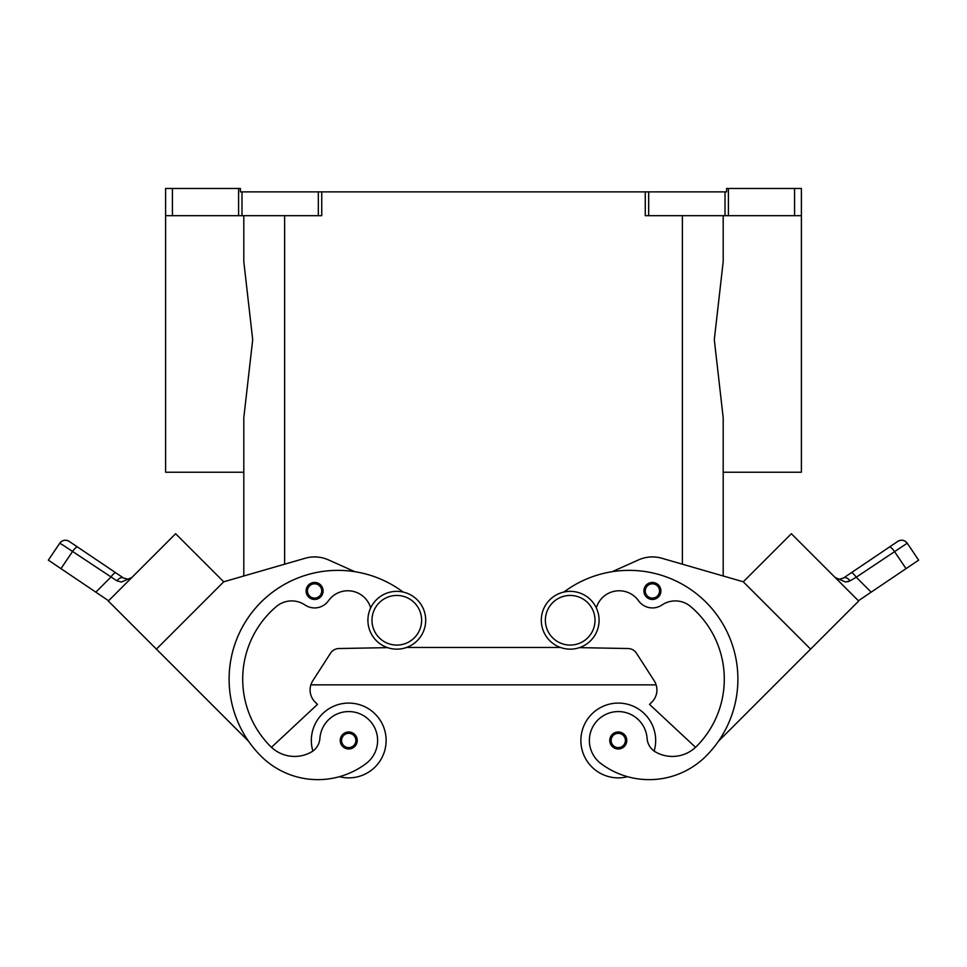 <?xml version="1.0" encoding="UTF-8"?>
<svg xmlns="http://www.w3.org/2000/svg" width="967" height="967" viewBox="0 0 967 967"><rect width="100%" height="100%" fill="white"/><g stroke="black" fill="none" stroke-linecap="round" stroke-linejoin="round"><path stroke-width="1.45" d="M570.192 591.357A28.901 28.901 0 0 0 541.302 620.258A28.901 28.901 0 0 0 570.192 649.159A28.901 28.901 0 0 0 599.093 620.258A28.901 28.901 0 0 0 570.192 591.357M396.808 649.159A28.901 28.901 0 0 1 367.907 620.258A28.901 28.901 0 0 1 396.808 591.357A28.901 28.901 0 0 1 425.698 620.258A28.901 28.901 0 0 1 396.808 649.159M312.861 751.069A37.399 37.399 0 0 1 348.724 703.082A37.399 37.399 0 0 1 386.123 740.48A37.399 37.399 0 0 0 348.724 703.082A37.399 37.399 0 0 0 311.326 740.48A37.399 37.399 0 0 1 348.724 703.082A37.399 37.399 0 0 1 386.123 740.48A37.399 37.399 0 0 1 339.405 776.694A80.418 80.418 0 0 1 260.969 756.085A108.8 108.8 0 0 1 255.675 607.917A108.8 108.8 0 0 1 403.082 592.046M348.724 731.983A8.498 8.498 0 0 1 357.234 740.48A8.498 8.498 0 0 1 348.724 748.978A8.498 8.498 0 0 1 340.227 740.48A8.498 8.498 0 0 1 348.724 731.983M627.595 776.694A37.399 37.399 0 0 1 580.877 740.48A37.399 37.399 0 0 1 618.276 703.082A37.399 37.399 0 0 1 654.139 751.069M618.276 748.978A8.498 8.498 0 0 0 626.773 740.48A8.498 8.498 0 0 0 618.276 731.983A8.498 8.498 0 0 0 609.766 740.48A8.498 8.498 0 0 0 618.276 748.978M596.325 607.892A23.8 23.8 0 0 1 638.558 600.773A16.995 16.995 0 0 0 661.948 605.004A23.8 23.8 0 0 1 690.68 606.563A95.201 95.201 0 0 1 696.409 746.476A34.002 34.002 0 0 1 655.759 752.096A16.995 16.995 0 0 1 647.104 738.45A28.901 28.901 0 0 0 595.152 723.135A28.901 28.901 0 0 0 600.954 763.592A80.418 80.418 0 0 0 706.031 756.085A108.8 108.8 0 0 0 711.325 607.917A108.8 108.8 0 0 0 563.918 592.046M652.411 582.448A8.498 8.498 0 0 1 660.908 590.946A8.498 8.498 0 0 1 652.411 599.455A8.498 8.498 0 0 1 643.901 590.946A8.498 8.498 0 0 1 652.411 582.448M839.525 579.209L843.454 578.036L851.19 572.827A6.805 1.729 56 0 1 853.22 573.709A6.805 1.729 56 0 1 856.23 577.226L907.239 543.212A6.805 6.805 0 0 0 897.799 541.387L843.454 578.036A6.805 4.001 56 0 1 850.126 580.816L847.745 581.759M858.406 600.761L871.17 592.155L856.23 577.226L850.126 580.816L845.605 582.025L835.234 577.589M889.398 547.056A6.805 1.729 -124 0 1 891.429 547.938A6.805 1.729 -124 0 1 894.439 551.444L906.031 568.644L918.65 560.135L907.239 543.224A6.805 6.805 0 0 0 897.799 541.387L851.19 572.827M331.403 717.333A28.901 28.901 0 0 1 371.848 723.135A28.901 28.901 0 0 1 366.046 763.592A80.418 80.418 0 0 1 260.969 756.085A80.418 80.418 0 0 0 366.046 763.592A28.901 28.901 0 0 0 371.848 723.135A28.901 28.901 0 0 0 319.896 738.45A28.901 28.901 0 0 1 331.403 717.333M314.589 582.448A8.498 8.498 0 0 1 323.099 590.946A8.498 8.498 0 0 1 314.589 599.455A8.498 8.498 0 0 1 306.092 590.946A8.498 8.498 0 0 1 314.589 582.448M108.594 600.761L95.83 592.155L110.77 577.226A6.805 1.729 -56 0 1 113.78 573.709A6.805 1.729 -56 0 1 115.81 572.827L69.201 541.387A6.805 6.805 0 0 0 59.761 543.224L48.35 560.135L60.969 568.644L72.561 551.444L116.874 580.816L121.395 582.025L131.766 577.589M63.399 545.412L72.561 551.444A6.805 1.729 124 0 1 75.571 547.938A6.805 1.729 124 0 1 77.602 547.056L69.201 541.387A6.805 6.805 0 0 0 59.761 543.224L63.399 545.412M129.542 579.378L131.5 577.843M123.546 578.036L127.995 579.173L131.923 577.432L127.995 579.173L123.546 578.036L115.81 572.827L123.546 578.036A6.805 4.001 -56 0 0 116.874 580.816L117.007 580.889M612.171 571.69L638.534 559.893A34.002 34.002 0 0 1 661.851 558.261L743.285 581.796L723.195 575.981L723.195 472.222L801.389 472.222L801.389 188.468L794.584 188.468L794.584 215.677L801.389 215.677M723.195 575.981L723.195 417.768L714.299 339.695L723.195 261.634L723.195 215.677M243.805 215.677L243.805 261.634L252.701 339.695L243.805 417.768L243.805 575.981L243.805 472.222L165.611 472.222L165.611 215.677L172.416 215.677L172.416 188.468L165.611 188.468L165.611 215.677M238.583 188.468L238.583 215.677L241.992 215.677L241.992 191.877L240.408 191.877L240.408 188.468L172.416 188.468M728.417 215.677L728.417 188.468L726.592 188.468L726.592 191.877L645.267 191.877L645.267 215.677L794.584 215.677M318.324 215.677L321.733 215.677L321.733 191.877L318.324 191.877L318.324 215.677L241.992 215.677M728.417 188.468L794.584 188.468M321.733 191.877L645.267 191.877M238.583 215.677L172.416 215.677M241.992 191.877L318.324 191.877M95.83 592.155L60.969 568.644M156.4 649.123L108.316 601.039L175.631 533.724L223.715 581.808L156.4 649.123L248.628 741.338A108.8 108.8 0 0 1 354.829 571.69L328.466 559.893A34.002 34.002 0 0 0 305.149 558.261L223.703 581.796M166.022 543.333L117.938 591.417M223.715 581.796L243.805 575.981M305.149 558.261A34.002 34.002 0 0 1 328.466 559.893M370.675 607.892A23.8 23.8 0 0 0 328.442 600.773A16.995 16.995 0 0 1 305.052 605.004A23.8 23.8 0 0 0 276.32 606.563A95.201 95.201 0 0 0 270.591 746.476A34.002 34.002 0 0 0 271.461 747.31L317.466 704.399L315.061 701.994A16.995 16.995 0 0 1 312.788 680.78L330.533 653.208A10.202 10.202 0 0 1 338.921 648.531L387.537 647.636M328.442 600.773A16.995 16.995 0 0 1 305.052 605.004M270.591 746.476A34.002 34.002 0 0 0 311.241 752.096A16.995 16.995 0 0 0 319.896 738.45M839.005 579.173L835.077 577.432L839.005 579.173M906.031 568.644L871.17 592.155M810.6 649.123L858.684 601.039L791.369 533.724L743.285 581.808L810.6 649.123L718.372 741.338M800.978 543.333L849.062 591.417M695.539 747.31L649.534 704.399L651.939 701.994A16.995 16.995 0 0 0 654.212 680.78L636.467 653.208A10.202 10.202 0 0 0 628.079 648.531L579.463 647.636M406.563 647.455L560.437 647.455M315.061 701.994A16.995 16.995 0 0 1 310.878 684.854L656.122 684.854A16.995 16.995 0 0 1 651.939 701.994M396.808 645.074A24.816 24.816 0 0 1 371.981 620.258A24.816 24.816 0 0 1 396.808 595.442A24.816 24.816 0 0 1 421.624 620.258A24.816 24.816 0 0 1 396.808 645.074M348.724 733.337A7.144 7.144 0 0 1 355.868 740.48A7.144 7.144 0 0 1 348.724 747.612A7.144 7.144 0 0 1 341.593 740.48A7.144 7.144 0 0 1 348.724 733.337M618.276 747.612A7.144 7.144 0 0 0 625.407 740.48A7.144 7.144 0 0 0 618.276 733.337A7.144 7.144 0 0 0 611.132 740.48A7.144 7.144 0 0 0 618.276 747.612M570.192 645.074A24.816 24.816 0 0 0 595.019 620.258A24.816 24.816 0 0 0 570.192 595.442A24.816 24.816 0 0 0 545.376 620.258A24.816 24.816 0 0 0 570.192 645.074M652.411 598.09A7.144 7.144 0 0 0 659.542 590.946A7.144 7.144 0 0 0 652.411 583.814A7.144 7.144 0 0 0 645.267 590.946A7.144 7.144 0 0 0 652.411 598.09M902.9 540.348A6.805 6.805 0 0 0 897.799 541.387A6.805 6.805 0 0 1 902.9 540.348M314.589 583.814A7.144 7.144 0 0 1 321.733 590.946A7.144 7.144 0 0 1 314.589 598.09A7.144 7.144 0 0 1 307.458 590.946A7.144 7.144 0 0 1 314.589 583.814M648.676 215.677L648.676 191.877M725.008 191.877L725.008 215.677M284.612 564.196L284.612 215.677M682.388 564.196L682.388 215.677M59.761 543.224C62.408 540.021 65.551 539.417 69.201 541.387A6.805 6.805 0 0 0 64.1 540.348M907.239 543.224C904.592 540.021 901.449 539.417 897.799 541.387M838.788 579.148L836.225 578.278"/></g></svg>
